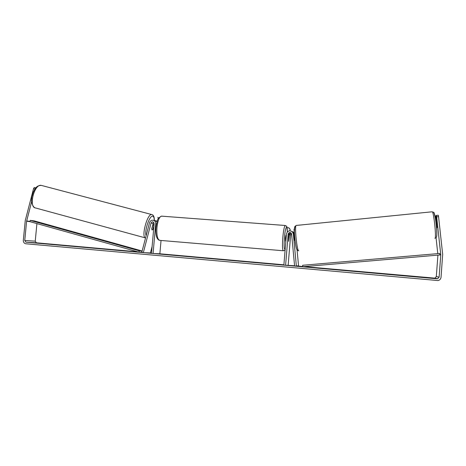 <?xml version="1.0" encoding="UTF-8"?>
<svg xmlns="http://www.w3.org/2000/svg" width="466" height="466" viewBox="0 0 466 466"><rect width="100%" height="100%" fill="white"/><g stroke="black" fill="none" stroke-linecap="round" stroke-linejoin="round"><path stroke-width="0.7" d="M152.137 229.994L151.747 228.835L153.145 223.47L153.85 222.486M153.075 253.504L151.497 253.364L154.147 223.61L153.116 221.921C152.12 221.694 151.433 222.078 151.048 223.08L143.336 252.642L141.821 252.217L149.528 222.672C150.291 220.663 151.677 219.894 153.675 220.366C155.091 220.995 155.772 222.119 155.726 223.738L153.075 253.504L159.861 253.784L283.893 264.81M154.852 220.604L157.042 221.7M161.038 240.468L159.861 253.784M157.223 221.105L155.97 220.878M143.336 252.642L150.413 252.945L152.114 246.432M153.943 225.946L153.128 229.056L152.166 230L151.794 229.161L152.778 225.387L153.541 224.729L153.908 225.579L152.93 229.33L152.178 230M294.663 240.34L294.063 234.212L293.044 232.074L291.681 231.264M285.594 265.3L288.163 234.118C288.675 232.546 289.648 232.167 291.087 232.983L291.623 234.083L294.605 266.103L296.347 265.952L293.359 233.92L292.322 231.759C289.444 230.064 287.481 230.804 286.433 233.979L283.864 265.148L294.57 265.76M296.347 265.952L298.555 265.818L297.058 249.84M291.547 233.711L290.638 235.068L288.163 265.189M294.378 232.546L293.091 231.934M290.924 232.849C289.805 232.796 289.141 233.315 288.926 234.41L288.635 241.33L289.421 234.602L291.134 233.029M291.902 231.41L293.516 232.284L294.43 233.845M294.605 266.103L298.555 265.818M436.753 222.492L436.322 222.532L436.788 226.808L437.184 226.773M294.256 236.268L294.908 240.322M198.79 257.273L187.198 256.411L198.79 257.273M36.913 223.598L35.241 241.167L36.406 242.809L137.761 251.821M150.413 252.945L151.526 253.044M296.871 265.964L302.766 266.488M304.135 266.61L434.906 278.15L436.31 276.588L437.912 255.129L440.778 254.873L436.659 216.836L436.392 215.397L436.007 215.63L437.026 227.74M31.577 201.976L26.597 221.239L24.756 240.491L25.95 242.186L437.067 278.785L437.661 278.75L439.118 277.13L440.778 254.873M246.229 261.612L238.761 261.047L246.223 261.711M222.894 259.603L214.354 258.875L222.894 259.603M46.856 243.922L42.54 243.537L46.856 243.922M420 277.119L414.064 276.524L420 277.119M259.696 262.888L254.657 262.44L259.696 262.888M180.086 255.805L183.919 256.026L180.08 255.863M216.504 258.956L205.733 258.106L216.504 258.956M237.415 260.89L227.42 259.97L237.415 260.89M33.529 188.718L34.239 187.524L35.637 187.897L34.927 189.091L33.529 188.718L25.251 220.575L23.317 240.363C23.288 242.204 24.092 243.334 25.717 243.759L438.028 280.555C439.793 280.118 440.795 279.029 441.034 277.299L442.677 254.395L438.558 216.649L436.659 216.836M437.778 253.62L436.06 237.8M436.392 215.397L438.29 215.21L438.558 216.649M436.036 215.915L435.028 216.236M435.46 215.974L436.094 221.793M34.239 187.524L35.87 187.903M202.11 257.791L190.792 256.778L202.116 257.791M220.115 259.323L222.532 259.539L220.109 259.358M213.486 258.694L210.032 258.409L213.48 258.688M199.099 257.407L195.237 257.086L199.099 257.407M285.85 241.103L285.512 241.079L285.396 238.132L285.932 235.394L286.316 235.429M288.798 236.379L289.054 235.645L289.235 236.536L288.635 241.33L288.763 236.373M287.039 227.653L288.873 227.851L290.149 229.348L289.869 230.781M290.149 229.348L290.027 230.781M289.998 229.278L288.716 227.781M294.407 228.905L294.023 229.365L294.326 232.645M158.405 218.368L157.852 217.383L158.58 218.076M26.597 221.239L29.923 221.647L138.909 252.141L141.641 252.263L141.979 250.964L139.252 250.825L138.909 252.141M29.923 221.647L30.249 220.383L34.152 220.872L141.979 250.964M30.249 220.383L139.252 250.825M302.789 266.721L439.857 254.96L302.789 266.721L302.65 265.282L439.694 253.457L439.857 254.96M155.726 223.738L156.512 223.884M151.048 223.08L153.145 223.47M293.359 233.92L294.063 234.212M289.421 234.602L290.638 235.068M288.163 234.118L288.926 234.41M432.11 211.791L432.238 211.78C433.794 211.651 436.572 238.563 434.976 238.347L434.912 238.353M298.788 250.79L298.712 250.795C296.97 251.296 294.401 225.66 296.172 225.451L296.312 225.433M436.386 236.705C437.906 236.769 435.133 211.348 433.823 213.137M295.048 227.006C293.213 225.62 295.473 249.846 297.151 249.502M26.044 242.198L36.494 242.821M437.067 278.785L434.335 278.185M440.772 254.558L439.822 254.646M439.118 277.13L436.31 276.588M24.756 240.491L35.241 241.167M26.644 220.966L29.993 221.379M287.301 231.957C286.625 223.593 287.161 227.251 285.198 225.486L161.428 216.137C159.25 216.894 157.753 220.721 156.943 227.618C156.529 235.481 157.502 239.728 159.861 240.369L283.351 250.76C282.419 250.225 282.233 245.856 282.798 237.654C283.474 230.431 284.272 226.377 285.198 225.486L285.349 225.497M287.289 231.969C287.365 223.156 285.239 227.152 284.411 237.823C283.87 246.281 284.132 250.038 285.192 249.094M41.445 185.416L41.235 185.375C34.257 183.621 28.298 207.446 35.573 207.976L145.543 237.934M145.543 237.945C140.948 237.258 147.262 213.411 151.735 214.552L152.085 214.645M154.258 220.482C154.258 217.937 153.768 216.515 152.796 216.224C149.703 214.925 144.215 230.851 146.138 235.656M155.749 220.785L153.675 220.366M293.044 232.074L292.322 231.759M294.384 232.668L293.516 232.284M435.926 221.81L436.671 221.74M297.85 250.603C297.302 250.405 296.819 249.607 296.405 248.221C295.153 242.943 295.036 240.794 294.617 236.687L294.355 231.596L294.786 226.633L296.172 225.451L432.238 211.78C434.65 213.498 433.135 209.321 435.454 218.577C436.392 224.81 436.84 230.233 436.799 234.841C436.659 236.85 436.357 237.887 435.891 237.957M294.192 235.551L294.529 235.522M434.906 278.15L437.661 278.75M36.406 242.809L25.95 242.186M161.428 216.137L158.597 218.047C157.823 218.443 156.949 221.612 155.982 227.571C155.44 234.969 156.605 239.227 159.483 240.334M283.351 250.76C284.481 250.539 285.087 250.079 285.169 249.374M154.357 220.505C154.363 217.034 153.582 215.071 152.021 214.622L41.235 185.375C35.946 185.713 35.649 188.386 33.401 191.899L31.874 196.757L31.507 200.619C32.16 204.784 33.342 207.189 35.049 207.83M153.524 224.729L152.865 224.554"/></g></svg>
